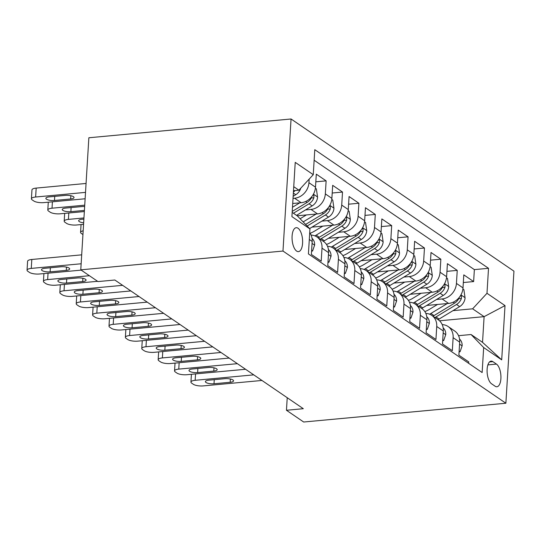 <?xml version="1.0" encoding="UTF-8"?>
<svg xmlns="http://www.w3.org/2000/svg" width="541" height="541" viewBox="0 0 541 541"><rect width="100%" height="100%" fill="white"/><g stroke="black" fill="none" stroke-linecap="round" stroke-linejoin="round"><path stroke-width="0.81" d="M296.637 251.078A12.01 5.194 84.7 0 0 298.449 251.619A12.01 5.194 84.7 0 0 302.622 241.232A12.01 5.194 84.7 0 0 298.037 228.234A12.01 5.194 84.7 0 0 296.225 227.7A12.01 5.194 84.7 0 0 292.052 238.087A12.01 5.194 84.7 0 0 296.637 251.078M282.977 251.051L80.778 269.831L88.859 137.766L291.058 118.986L513.95 271.169L505.876 403.234L282.977 251.051L291.058 118.986M309.296 239.467L312.177 241.435L311.379 254.466L321.212 261.175L322.01 248.15L328.57 252.627A15.013 12.747 -55.7 0 0 323.552 241.475L316.999 236.999A15.013 12.747 124.3 0 1 322.01 248.15M328.57 252.627L327.772 265.651L337.604 272.366L338.402 259.342L344.955 263.819A15.013 12.747 -55.7 0 0 339.944 252.667L333.384 248.191A15.013 12.747 124.3 0 1 338.402 259.342M344.955 263.819L344.157 276.843L353.997 283.558L354.788 270.527L361.347 275.004A15.013 12.747 -55.7 0 0 356.33 263.859L349.777 259.382A15.013 12.747 124.3 0 1 354.788 270.527M361.347 275.004L360.549 288.035L370.382 294.75L371.18 281.719L377.733 286.196A15.013 12.747 -55.7 0 0 372.722 275.044L366.169 270.574A15.013 12.747 124.3 0 1 371.18 281.719M377.733 286.196L376.935 299.227L386.774 305.935L387.566 292.911L394.125 297.388A15.013 12.747 -55.7 0 0 389.107 286.236L382.555 281.76A15.013 12.747 124.3 0 1 387.566 292.911M394.125 297.388L393.327 310.412L403.16 317.127L403.958 304.103L410.511 308.573A15.013 12.747 -55.7 0 0 405.5 297.428L398.947 292.952A15.013 12.747 124.3 0 1 403.958 304.103M410.511 308.573L409.72 321.604L419.552 328.319L420.343 315.288L426.903 319.765A15.013 12.747 -55.7 0 0 421.892 308.62L415.332 304.143A15.013 12.747 124.3 0 1 420.343 315.288M426.903 319.765L426.105 332.796L435.938 339.511L436.736 326.48L443.289 330.957A15.013 12.747 -55.7 0 0 438.278 319.805L431.725 315.329A15.013 12.747 124.3 0 1 436.736 326.48M443.289 330.957L442.497 343.981L452.33 350.696L453.128 337.672A15.013 12.747 -55.7 0 0 448.11 326.521A15.013 12.747 -55.7 0 0 442.213 324.6M426.687 305.462L448.645 303.42A15.013 12.747 -55.7 0 0 463.001 287.893L463.799 274.862L473.632 281.577L463.326 282.537M436.607 299.457L442.092 298.943A15.013 12.747 -55.7 0 0 456.442 283.416L457.24 270.385L446.94 271.345M457.24 270.385L447.407 263.67L446.609 276.701A15.013 12.747 -55.7 0 1 432.259 292.228L410.301 294.27M393.909 283.078L415.867 281.043A15.013 12.747 -55.7 0 0 430.223 265.509L431.015 252.485L440.854 259.2L430.548 260.153M377.523 271.893L399.481 269.851A15.013 12.747 -55.7 0 0 413.831 254.324L414.629 241.293L424.462 248.008L414.163 248.961M361.131 260.701L383.089 258.659A15.013 12.747 -55.7 0 0 397.446 243.132L398.237 230.101L408.07 236.816L397.77 237.776M344.745 249.509L366.703 247.474A15.013 12.747 -55.7 0 0 381.053 231.94L381.851 218.916L391.684 225.624L381.378 226.584M328.353 238.317L350.311 236.282A15.013 12.747 -55.7 0 0 364.661 220.748L365.459 207.724L375.292 214.439L364.992 215.392M311.968 227.132L333.919 225.09A15.013 12.747 -55.7 0 0 348.276 209.563L349.073 196.532L358.906 203.247L348.6 204.2M297.171 215.791L317.533 213.898A15.013 12.747 -55.7 0 0 331.883 198.371L332.681 185.34L342.514 192.055L332.215 193.015M292.722 203.49L301.141 202.713A15.013 12.747 -55.7 0 0 315.498 187.179L316.296 174.155L326.128 180.863L315.822 181.823M287.23 397.723L286.46 410.267L303.312 408.698L114.841 280.015L97.989 281.577L80.778 269.831M496.482 364.107L492.878 361.645A11.638 5.031 84.7 0 0 491.127 361.124A11.638 5.031 84.7 0 0 487.083 371.187A11.638 5.031 84.7 0 0 491.526 383.772L495.13 386.233A11.638 5.031 84.7 0 0 496.881 386.761A11.638 5.031 84.7 0 0 500.932 376.698A11.638 5.031 84.7 0 0 496.482 364.107L487.881 364.905M292.174 212.383L297.334 215.906L309.946 228.931L308.417 253.918L482.139 372.533L483.668 347.545L471.062 334.521L458.552 335.684M309.946 228.931L291.917 216.623L295.23 162.368L313.259 174.675L314.788 149.688L488.516 268.302L486.988 293.29L505.017 305.597L501.696 359.853L483.668 347.545M293.033 198.378L294.588 198.236L301.141 202.713M305.496 209.935L310.98 209.421L317.533 213.898M321.881 221.12L327.366 220.613L333.919 225.09M338.274 232.312L343.758 231.805L350.311 236.282M354.659 243.504L360.144 242.997L366.703 247.474M371.052 254.696L376.536 254.182L383.089 258.659M387.437 265.881L392.922 265.374L399.481 269.851M403.829 277.073L409.314 276.566L415.867 281.043M420.215 288.265L425.699 287.758L432.259 292.228M473.632 281.577L474.362 269.621L314.145 160.231M309.161 179.112L308.938 182.702A15.013 12.747 124.3 0 1 294.588 198.236M326.128 180.863L325.33 193.894A15.013 12.747 124.3 0 1 310.98 209.421M342.514 192.055L341.723 205.086A15.013 12.747 124.3 0 1 327.366 220.613M358.906 203.247L358.108 216.272A15.013 12.747 124.3 0 1 343.758 231.805M375.292 214.439L374.5 227.463A15.013 12.747 124.3 0 1 360.144 242.997M391.684 225.624L390.886 238.655A15.013 12.747 124.3 0 1 376.536 254.182M408.07 236.816L407.278 249.847A15.013 12.747 124.3 0 1 392.922 265.374M424.462 248.008L423.664 261.033A15.013 12.747 124.3 0 1 409.314 276.566M440.854 259.2L440.056 272.224A15.013 12.747 124.3 0 1 425.699 287.758M468.628 363.309L468.716 361.888L458.883 355.173L459.681 342.149A15.013 12.747 -55.7 0 0 454.67 330.997L448.11 326.521M471.062 334.521L482.531 342.352L484.107 316.654L472.631 308.823L486.988 293.29M439.515 320.793L484.107 316.654L505.017 305.597M452.993 310.642L472.631 308.823M286.46 410.267L303.67 422.014L505.876 403.234M293.499 190.709L298.909 190.202L293.749 186.679M474.362 269.621L488.516 268.302M425.828 313.408A15.013 12.747 124.3 0 1 431.725 315.329M409.436 302.223A15.013 12.747 124.3 0 1 415.332 304.143M393.05 291.031A15.013 12.747 124.3 0 1 398.947 292.952M376.658 279.839A15.013 12.747 124.3 0 1 382.555 281.76M360.265 268.647A15.013 12.747 124.3 0 1 366.169 270.574M343.88 257.462A15.013 12.747 124.3 0 1 349.777 259.382M327.488 246.27A15.013 12.747 124.3 0 1 333.384 248.191M311.102 235.078A15.013 12.747 124.3 0 1 316.999 236.999M312.177 241.435A15.013 12.747 -55.7 0 0 309.709 232.711M313.259 174.675L298.909 190.202M482.531 342.352L501.696 359.853M459.133 351.089L460.073 351.731L462.149 345.713A9.948 8.446 -55.7 0 0 459.552 339.079M261.945 380.458L203.348 385.895A7.506 2.286 -176.5 0 1 193.333 384.286L191.697 383.17A7.506 2.286 -176.5 0 1 190.939 382.081A7.506 2.286 -176.5 0 1 195.159 380.303L253.749 374.859M214.006 383.765A6.005 1.826 3.5 0 1 205.391 381.608A6.005 1.826 3.5 0 1 208.765 380.181L224.941 378.68A6.005 1.826 3.5 0 1 233.556 380.837A6.005 1.826 3.5 0 1 230.182 382.264L214.006 383.765L214.256 379.674M459.086 351.826L460.073 351.731M437.527 304.455L429.202 309.493A23.838 20.233 124.3 0 1 424.827 311.589M447.279 303.548L430.913 313.455A28.714 24.372 124.3 0 1 429.608 314.206M462.9 288.962L463.874 289.624L465.077 297.888A9.948 8.446 124.3 0 1 459.654 306.612L439.109 319.055A28.714 24.372 124.3 0 1 438.061 319.663M459.377 297.246A9.948 8.446 124.3 0 1 454.568 303.143L434.031 315.586A28.714 24.372 124.3 0 1 432.983 316.194M434.95 317.533A28.714 24.372 -55.7 0 0 435.999 316.925L456.536 304.488A9.948 8.446 -55.7 0 0 461.385 298.476L461.399 296.319L460.574 295.528M442.748 339.904L443.688 340.546L445.764 334.527A9.948 8.446 -55.7 0 0 443.16 327.887M245.553 369.266L186.963 374.71A7.506 2.286 -176.5 0 1 176.948 373.094L175.304 371.978A7.506 2.286 -176.5 0 1 174.554 370.889A7.506 2.286 -176.5 0 1 178.767 369.111L237.364 363.674M197.621 372.573A6.005 1.826 3.5 0 1 189.005 370.416A6.005 1.826 3.5 0 1 192.373 368.996L208.549 367.488A6.005 1.826 3.5 0 1 217.171 369.645A6.005 1.826 3.5 0 1 213.796 371.072L197.621 372.573L197.871 368.482M442.7 340.634L443.688 340.546M426.355 328.712L427.295 329.354L429.371 323.335A9.948 8.446 -55.7 0 0 426.768 316.695M229.168 358.074L170.571 363.518A7.506 2.286 -176.5 0 1 160.555 361.902L158.919 360.786A7.506 2.286 -176.5 0 1 158.161 359.704A7.506 2.286 -176.5 0 1 162.381 357.926L220.971 352.482M181.228 361.381A6.005 1.826 3.5 0 1 172.613 359.224A6.005 1.826 3.5 0 1 175.987 357.804L192.163 356.303A6.005 1.826 3.5 0 1 200.779 358.46A6.005 1.826 3.5 0 1 197.404 359.88L181.228 361.381L181.478 357.29M426.308 329.449L427.295 329.354M409.963 317.52L410.91 318.162L412.979 312.143A9.948 8.446 -55.7 0 0 410.382 305.509M212.775 346.882L154.185 352.326A7.506 2.286 -176.5 0 1 144.17 350.717L142.526 349.594A7.506 2.286 -176.5 0 1 141.776 348.512A7.506 2.286 -176.5 0 1 145.989 346.734L204.586 341.29M164.843 350.196A6.005 1.826 3.5 0 1 156.227 348.039A6.005 1.826 3.5 0 1 159.595 346.612L175.771 345.111A6.005 1.826 3.5 0 1 184.393 347.268A6.005 1.826 3.5 0 1 181.019 348.688L164.843 350.196L165.093 346.105M409.922 318.257L410.91 318.162M393.577 306.328L394.517 306.977L396.594 300.952A9.948 8.446 -55.7 0 0 393.99 294.318M196.39 335.697L137.793 341.134A7.506 2.286 -176.5 0 1 127.777 339.525L126.141 338.409A7.506 2.286 -176.5 0 1 125.384 337.32A7.506 2.286 -176.5 0 1 129.603 335.542L188.194 330.098M148.45 339.004A6.005 1.826 3.5 0 1 139.835 336.847A6.005 1.826 3.5 0 1 143.209 335.42L159.385 333.919A6.005 1.826 3.5 0 1 168.001 336.076A6.005 1.826 3.5 0 1 164.626 337.503L148.45 339.004L148.701 334.913M393.53 307.065L394.517 306.977M421.135 293.263L412.81 298.307A23.838 20.233 124.3 0 1 408.435 300.397M430.893 292.356L414.528 302.27A28.714 24.372 124.3 0 1 413.216 303.014M446.508 277.77L447.488 278.439L448.685 286.696A9.948 8.446 124.3 0 1 443.262 295.427L422.724 307.863A28.714 24.372 124.3 0 1 421.676 308.471M442.984 286.061A9.948 8.446 124.3 0 1 438.183 291.957L417.638 304.394A28.714 24.372 124.3 0 1 416.59 305.002M418.558 306.341A28.714 24.372 -55.7 0 0 419.606 305.739L440.151 293.296A9.948 8.446 -55.7 0 0 444.993 287.285L445.006 285.127L444.181 284.336M404.749 282.071L396.425 287.115A23.838 20.233 124.3 0 1 392.049 289.212M414.501 281.164L398.135 291.078A28.714 24.372 124.3 0 1 396.83 291.829M430.115 266.578L431.096 267.247L432.3 275.504A9.948 8.446 124.3 0 1 426.876 284.235L406.332 296.671A28.714 24.372 124.3 0 1 405.283 297.28M426.599 274.869A9.948 8.446 124.3 0 1 421.791 280.765L401.253 293.202A28.714 24.372 124.3 0 1 400.205 293.81M402.173 295.156A28.714 24.372 -55.7 0 0 403.221 294.547L423.759 282.111A9.948 8.446 -55.7 0 0 428.607 276.093L428.621 273.935L427.796 273.144M388.357 270.885L380.032 275.924A23.838 20.233 124.3 0 1 375.657 278.02M398.115 269.979L381.75 279.886A28.714 24.372 124.3 0 1 380.438 280.637M413.73 255.386L414.71 256.055L415.907 264.312A9.948 8.446 124.3 0 1 410.484 273.043L389.939 285.486A28.714 24.372 124.3 0 1 388.891 286.088M410.206 263.677A9.948 8.446 124.3 0 1 405.405 269.574L384.861 282.017A28.714 24.372 124.3 0 1 383.812 282.618M385.78 283.964A28.714 24.372 -55.7 0 0 386.829 283.356L407.373 270.919A9.948 8.446 -55.7 0 0 412.215 264.901L412.228 262.743L411.403 261.952M371.971 259.694L363.647 264.732A23.838 20.233 124.3 0 1 359.271 266.828M381.723 258.787L365.358 268.694A28.714 24.372 124.3 0 1 364.052 269.445M397.337 244.201L398.318 244.863L399.522 253.127A9.948 8.446 124.3 0 1 394.091 261.851L373.554 274.294A28.714 24.372 124.3 0 1 372.506 274.902M393.821 252.485A9.948 8.446 124.3 0 1 389.013 258.382L368.475 270.825A28.714 24.372 124.3 0 1 367.427 271.433M369.388 272.772A28.714 24.372 -55.7 0 0 370.436 272.164L390.981 259.727A9.948 8.446 -55.7 0 0 395.823 253.715L395.843 251.558L395.018 250.767M377.185 295.143L378.132 295.785L380.201 289.766A9.948 8.446 -55.7 0 0 377.604 283.126M179.997 324.505L121.407 329.949A7.506 2.286 -176.5 0 1 111.385 328.333L109.749 327.217A7.506 2.286 -176.5 0 1 108.998 326.128A7.506 2.286 -176.5 0 1 113.211 324.35L171.801 318.913M132.065 327.812A6.005 1.826 3.5 0 1 123.443 325.655A6.005 1.826 3.5 0 1 126.817 324.235L142.993 322.727A6.005 1.826 3.5 0 1 151.608 324.884A6.005 1.826 3.5 0 1 148.241 326.311L132.065 327.812L132.315 323.721M377.145 295.873L378.132 295.785M355.579 248.502L347.254 253.546A23.838 20.233 124.3 0 1 342.879 255.636M365.337 247.595L348.972 257.509A28.714 24.372 124.3 0 1 347.66 258.253M380.952 233.009L381.926 233.678L383.129 241.935A9.948 8.446 124.3 0 1 377.706 250.666L357.161 263.102A28.714 24.372 124.3 0 1 356.113 263.71M377.429 241.3A9.948 8.446 124.3 0 1 372.627 247.196L352.083 259.633A28.714 24.372 124.3 0 1 351.035 260.241M353.002 261.58A28.714 24.372 -55.7 0 0 354.051 260.978L374.588 248.535A9.948 8.446 -55.7 0 0 379.437 242.524L379.451 240.366L378.626 239.575M360.8 283.951L361.74 284.593L363.816 278.574A9.948 8.446 -55.7 0 0 361.212 271.94M163.612 313.313L105.015 318.757A7.506 2.286 -176.5 0 1 95 317.148L93.363 316.025A7.506 2.286 -176.5 0 1 92.606 314.943A7.506 2.286 -176.5 0 1 96.825 313.165L155.416 307.721M115.673 316.62A6.005 1.826 3.5 0 1 107.057 314.463A6.005 1.826 3.5 0 1 110.432 313.043L126.608 311.542A6.005 1.826 3.5 0 1 135.223 313.699A6.005 1.826 3.5 0 1 131.848 315.119L115.673 316.62L115.923 312.529M360.752 284.688L361.74 284.593M339.193 237.31L330.869 242.354A23.838 20.233 124.3 0 1 326.494 244.451M348.945 236.41L332.58 246.317A28.714 24.372 124.3 0 1 331.275 247.068M364.56 221.817L365.54 222.486L366.737 230.743A9.948 8.446 124.3 0 1 361.314 239.474L340.776 251.91A28.714 24.372 124.3 0 1 339.728 252.519M361.036 230.108A9.948 8.446 124.3 0 1 356.235 236.004L335.697 248.441A28.714 24.372 124.3 0 1 334.649 249.049M336.61 250.395A28.714 24.372 -55.7 0 0 337.658 249.786L358.203 237.35A9.948 8.446 -55.7 0 0 363.045 231.332L363.065 229.174L362.24 228.383M344.407 272.759L345.354 273.401L347.423 267.382A9.948 8.446 -55.7 0 0 344.827 260.748M147.22 302.128L88.629 307.565A7.506 2.286 -176.5 0 1 78.607 305.956L76.971 304.833A7.506 2.286 -176.5 0 1 76.22 303.751A7.506 2.286 -176.5 0 1 80.433 301.973L139.023 296.529M99.287 305.435A6.005 1.826 3.5 0 1 90.665 303.278A6.005 1.826 3.5 0 1 94.039 301.851L110.215 300.35A6.005 1.826 3.5 0 1 118.831 302.507A6.005 1.826 3.5 0 1 115.463 303.934L99.287 305.435L99.537 301.344M344.367 273.496L345.354 273.401M322.801 226.124L314.477 231.163A23.838 20.233 124.3 0 1 310.101 233.259M332.559 225.218L316.194 235.125A28.714 24.372 124.3 0 1 314.882 235.876M348.174 210.625L349.148 211.294L350.352 219.551A9.948 8.446 124.3 0 1 344.928 228.282L324.384 240.725A28.714 24.372 124.3 0 1 323.335 241.327M344.651 218.916A9.948 8.446 124.3 0 1 339.849 224.813L319.305 237.256A28.714 24.372 124.3 0 1 318.257 237.857M320.225 239.203A28.714 24.372 -55.7 0 0 321.273 238.595L341.811 226.158A9.948 8.446 -55.7 0 0 346.659 220.146L346.673 217.982L345.848 217.191M83.165 230.824A7.506 2.286 -176.5 0 0 80.582 232.366A7.506 2.286 -176.5 0 0 81.339 233.448L82.935 234.537M328.022 261.567L328.962 262.216L331.038 256.191A9.948 8.446 -55.7 0 0 328.434 249.557M130.834 290.936L72.237 296.373A7.506 2.286 -176.5 0 1 62.222 294.764L60.578 293.648A7.506 2.286 -176.5 0 1 59.828 292.559A7.506 2.286 -176.5 0 1 64.041 290.781L122.638 285.337M82.895 294.243A6.005 1.826 3.5 0 1 74.279 292.086A6.005 1.826 3.5 0 1 77.654 290.659L93.83 289.158A6.005 1.826 3.5 0 1 102.445 291.315A6.005 1.826 3.5 0 1 99.071 292.742L82.895 294.243L83.145 290.152M327.974 262.304L328.962 262.216M306.416 214.933L300.099 218.76M83.564 224.339L76.606 224.988A7.506 2.286 -176.5 0 1 66.584 223.379L64.947 222.256A7.506 2.286 -176.5 0 1 64.196 221.174A7.506 2.286 -176.5 0 1 68.409 219.396L83.95 217.949M316.167 214.026L303.149 221.911M331.782 199.44L332.762 200.102L333.959 208.366A9.948 8.446 124.3 0 1 328.536 217.09L309.594 228.566M328.259 207.724A9.948 8.446 124.3 0 1 323.457 213.627L305.597 224.441M307.146 226.037L325.425 214.966A9.948 8.446 -55.7 0 0 330.267 208.954L330.281 206.797L329.462 206.006M83.882 219.098L82.016 219.274A6.005 1.826 -176.5 0 0 78.648 220.701A6.005 1.826 -176.5 0 0 83.652 222.811M311.63 250.382L312.576 251.024L314.646 245.005A9.948 8.446 -55.7 0 0 312.049 238.365M97.59 281.306L55.851 285.188A7.506 2.286 -176.5 0 1 45.829 283.572L44.193 282.456A7.506 2.286 -176.5 0 1 43.442 281.374A7.506 2.286 -176.5 0 1 47.655 279.589L89.4 275.714M66.509 283.051A6.005 1.826 3.5 0 1 57.887 280.894A6.005 1.826 3.5 0 1 61.261 279.474L77.437 277.973A6.005 1.826 3.5 0 1 86.053 280.123A6.005 1.826 3.5 0 1 82.685 281.55L66.509 283.051L66.759 278.96M311.589 251.112L312.576 251.024M84.342 211.558L60.213 213.796A7.506 2.286 -176.5 0 1 50.198 212.187L48.562 211.064A7.506 2.286 -176.5 0 1 47.804 209.982A7.506 2.286 -176.5 0 1 52.024 208.204L84.734 205.167M299.782 202.834L292.492 207.25M315.396 188.248L316.37 188.917L317.574 197.174A9.948 8.446 124.3 0 1 312.15 205.905L296.536 215.359M311.873 196.539A9.948 8.446 124.3 0 1 307.065 202.435L292.235 211.416M293.425 213.228L309.033 203.774A9.948 8.446 -55.7 0 0 313.881 197.763L313.895 195.605L313.07 194.814M84.646 206.554A6.005 1.826 -176.5 0 0 81.806 206.581L65.63 208.082A6.005 1.826 -176.5 0 0 62.256 209.509A6.005 1.826 -176.5 0 0 70.871 211.666L84.416 210.408M81.204 270.121L39.459 273.996A7.506 2.286 -176.5 0 1 29.444 272.387L27.801 271.264A7.506 2.286 -176.5 0 1 27.05 270.182A7.506 2.286 -176.5 0 1 31.263 268.404L81.15 263.771M81.698 254.845L31.811 259.477L31.263 268.404M50.117 271.859A6.005 1.826 3.5 0 1 41.501 269.702A6.005 1.826 3.5 0 1 44.876 268.282L61.052 266.781A6.005 1.826 3.5 0 1 69.667 268.938A6.005 1.826 3.5 0 1 66.293 270.358L50.117 271.859L50.367 267.768M27.05 270.182L27.598 261.256A7.506 2.286 3.5 0 1 31.811 259.477M86.06 183.46L36.179 188.092A7.506 2.286 3.5 0 0 31.96 189.871L31.419 198.79A7.506 2.286 -176.5 0 0 32.169 199.879L33.806 200.995A7.506 2.286 -176.5 0 0 43.828 202.611L85.126 198.77M31.419 198.79A7.506 2.286 -176.5 0 1 35.632 197.012L85.519 192.38M300.769 188.194A9.948 8.446 124.3 0 1 295.758 194.713L293.161 196.288M293.418 192.075A9.948 8.446 -55.7 0 0 295.102 190.56M54.485 200.474L70.661 198.973A6.005 1.826 -176.5 0 0 74.029 197.546A6.005 1.826 -176.5 0 0 65.414 195.389L49.238 196.89A6.005 1.826 -176.5 0 0 45.863 198.317A6.005 1.826 -176.5 0 0 54.485 200.474L54.736 196.383M442.092 298.943L448.645 303.42M456.442 283.416L463.001 287.893M308.938 182.702L315.498 187.179M325.33 193.894L331.883 198.371M341.723 205.086L348.276 209.563M358.108 216.272L364.661 220.748M374.5 227.463L381.053 231.94M390.886 238.655L397.446 243.132M407.278 249.847L413.831 254.324M423.664 261.033L430.223 265.509M440.056 272.224L446.609 276.701M453.128 337.672L459.681 342.149M489.497 361.956L492.878 361.645M195.551 373.912L195.159 380.303M459.559 344.13L462.102 345.868M230.182 382.264L230.385 379.011M465.044 297.678L460.939 294.872M434.031 315.586L430.913 313.455M439.109 319.055L435.999 316.925M454.568 303.143L453.175 302.196M459.654 306.612L456.536 304.488M458.721 298.72L461.385 298.476M179.159 362.72L178.767 369.111M443.167 332.938L445.71 334.676M213.796 371.072L213.993 367.826M162.767 351.528L162.381 357.926M426.781 321.753L429.324 323.484M197.404 359.88L197.607 356.634M146.381 340.343L145.989 346.734M410.389 310.561L412.932 312.292M181.019 348.688L181.215 345.442M129.989 329.151L129.603 335.542M394.004 299.369L396.539 301.107M164.626 337.503L164.829 334.25M448.658 286.487L444.553 283.687M417.638 304.394L414.528 302.27M422.724 307.863L419.606 305.739M438.183 291.957L436.79 291.004M443.262 295.427L440.151 293.296M442.328 287.535L444.993 287.285M432.266 275.295L428.161 272.495M401.253 293.202L398.135 291.078M406.332 296.671L403.221 294.547M421.791 280.765L420.398 279.812M426.876 284.235L423.759 282.111M425.943 276.343L428.607 276.093M415.88 264.109L411.769 261.303M384.861 282.017L381.75 279.886M389.939 285.486L386.829 283.356M405.405 269.574L404.005 268.62M410.484 273.043L407.373 270.919M409.551 265.151L412.215 264.901M399.488 252.918L395.383 250.111M368.475 270.825L365.358 268.694M373.554 274.294L370.436 272.164M389.013 258.382L387.62 257.435M394.091 261.851L390.981 259.727M393.165 253.959L395.823 253.715M113.603 317.959L113.211 324.35M377.611 288.177L380.154 289.915M148.241 326.311L148.437 323.065M383.102 241.726L378.991 238.926M352.083 259.633L348.972 257.509M357.161 263.102L354.051 260.978M372.627 247.196L371.227 246.243M377.706 250.666L374.588 248.535M376.773 242.774L379.437 242.524M97.211 306.767L96.825 313.165M361.226 276.992L363.762 278.723M131.848 315.119L132.051 311.873M366.71 230.54L362.605 227.734M335.697 248.441L332.58 246.317M340.776 251.91L337.658 249.786M356.235 236.004L354.842 235.051M361.314 239.474L358.203 237.35M360.38 231.582L363.045 231.332M80.825 295.582L80.433 301.973M344.833 265.8L347.376 267.531M115.463 303.934L115.659 300.681M350.325 219.348L346.213 216.542M319.305 237.256L316.194 235.125M324.384 240.725L321.273 238.595M339.849 224.813L338.45 223.859M344.928 228.282L341.811 226.158M343.995 220.39L346.659 220.146M64.433 284.39L64.041 290.781M328.448 254.608L330.984 256.346M99.071 292.742L99.274 289.489M68.409 219.396L68.802 212.998M333.932 208.157L329.827 205.35M323.457 213.627L322.064 212.674M328.536 217.09L325.425 214.966M327.603 209.198L330.267 208.954M48.048 273.198L47.655 279.589M312.056 243.416L314.598 245.154M82.685 281.55L82.881 278.304M52.024 208.204L52.409 201.813M317.547 196.965L313.435 194.165M307.065 202.435L305.672 201.482M312.15 205.905L309.033 203.774M71.121 207.575L70.871 211.666M311.217 198.013L313.881 197.763M66.293 270.358L66.489 267.112M35.632 197.012L36.179 188.092M295.758 194.713L293.357 193.069M70.857 195.727L70.661 198.973M191.419 374.291L190.939 382.081M175.027 363.106L174.554 370.889M158.641 351.914L158.161 359.704M142.249 340.722L141.776 348.512M125.864 329.53L125.384 337.32M109.471 318.345L108.998 326.128M93.086 307.153L92.606 314.943M76.694 295.961L76.22 303.751M80.582 232.366L81.062 224.576M60.308 284.776L59.828 292.559M64.196 221.174L64.67 213.384M43.916 273.584L43.442 281.374M47.804 209.982L48.284 202.192"/></g></svg>
